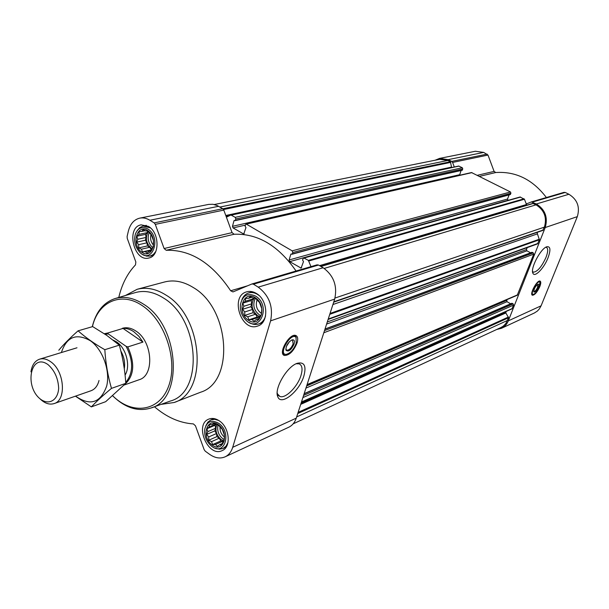 <?xml version="1.0" encoding="UTF-8"?>
<svg xmlns="http://www.w3.org/2000/svg" width="609" height="609" viewBox="0 0 609 609"><rect width="100%" height="100%" fill="white"/><g stroke="black" fill="none" stroke-linecap="round" stroke-linejoin="round"><path stroke-width="0.91" d="M296.172 363.756L299.095 363.824C302.216 365.263 302.84 369.153 300.968 375.509C297.687 386.608 285.514 398.849 279.95 396.467L277.498 393.939L277.179 392.805M153.491 240.692L153.323 246.675L150.918 251.228L149.144 251.296L146.952 253.138L145.231 251.616L142.491 251.913L141.417 249.188L138.723 247.901L138.7 244.666L136.637 242.176L137.801 239.261L136.781 236.246L138.959 234.396L139.134 231.679L141.882 231.359L143.077 229.707L145.795 230.986L147.561 230.88L151.382 234.899L153.491 240.692M147.447 230.4C158.606 237.274 153.065 259.678 142.118 252.491C131.186 245.686 136.408 223.457 147.447 230.4M261.748 308.611L261.398 314.838L259.876 316.414L258.543 319.466L256.435 319.39L253.983 321.263L251.981 319.527L248.944 319.763L247.703 316.802L244.765 315.393L244.734 311.968L242.542 309.326L243.851 306.289L242.862 303.153L245.29 301.272L245.648 298.509L248.685 298.25L250.177 296.644L253.138 298.052L255.247 298.083L259.495 302.467L261.748 308.611M255.179 297.611C267.694 305.322 260.819 328.418 248.563 320.372C236.307 312.744 242.801 289.838 255.179 297.611M224.439 435.252L224.158 440.985L222.787 442.218L221.554 445.042L219.628 444.707L217.337 446.344L215.495 444.486L212.655 444.57L211.513 441.639L208.75 440.208L208.727 436.935L206.649 434.423L207.859 431.614L206.9 428.744L209.161 427.092L209.443 424.671L212.29 424.564L213.63 423.301L216.416 424.732L218.342 425.029L222.3 429.406L224.439 435.252M218.258 424.633C229.905 432.733 223.709 453.53 212.29 445.156C200.871 437.148 206.733 416.48 218.258 424.633M461.965 170.261L462.779 168.975L462.322 167.741L458.661 166.044L231.07 214.985M459.544 175.278L461.066 170.528M510.076 194.522L510.943 193.228L510.471 191.972L471.503 172.553L246.044 223.945L245.024 226.03L245.952 227.599L243.729 234.031L233.057 227.926L232.463 226.32L234.039 220.565L235.188 220.641L235.828 218.958L235.234 217.344L230.94 215L226.396 217.154L223.808 210.097L222.734 208.727L217.207 205.56L212.944 204.274L208.727 204.396L139.781 218.129C134.041 219.544 130.235 223.884 128.362 231.138L127.114 236.467L127.251 238.385L135.853 262.007L135.495 264.877C127.433 273.388 121.861 284.251 118.778 297.466M508.119 200.353L507.525 199.036L509.086 194.88M526.777 205.21L524.44 199.242L520.017 197.004L303.579 257.866L302.528 259.959L303.495 261.581L301.105 268.097L289.724 261.634L289.115 259.974L290.866 254.12L292.114 254.227L292.792 252.522L292.183 250.855L246.044 223.945M310.955 266.643L308.405 260.408L303.579 257.866M154.435 406.743C166.714 417.279 179.693 422.996 193.373 423.91L195.466 425.813L204.152 449.663L205.279 451.208L209.618 454.344C215.03 458.097 220.192 458.927 225.117 456.826C228.74 455.075 231.268 451.901 232.707 447.31L270.594 320.859C273.403 306.822 269.277 295.586 258.224 287.143L253.451 284.197L251.981 283.954L232.981 291.924L230.666 290.775C212.099 263.065 190.617 249.561 166.204 250.276L164.103 248.518L232.067 232.63L226.396 217.154M232.067 232.63L234.1 234.259C257.767 233.346 278.42 245.594 296.058 271.013M542.703 230.446L544.408 227.127C547.133 217.55 544.347 210.128 536.049 204.845L532.822 203.414L320.684 266.308M328.099 319.481L537.481 243.904L539.407 239.771L537.42 233.879L332.925 304.53M306.966 384.972L517.247 295.243L533.735 254.12L533.263 252.864L531.954 252.293L325.023 329.005M511.91 308.892L301.386 402.275L511.91 308.892L513.593 305.086L513.136 303.853L511.842 303.267L304.165 393.642M293.142 423.856L501.055 327.467L503.384 326.043L505.805 323.554L508.599 317.723L505.843 312.973L300.701 404.384M225.117 456.826L288.742 427.236C292.297 425.516 294.802 422.486 296.263 418.147L334.676 299.088C337.576 285.941 333.717 275.489 323.12 267.739L318.53 265.044L317.114 264.831L252.156 283.916M164.103 248.518L155.295 224.363L154.168 222.894L149.89 220.252C146.503 218.205 143.13 217.497 139.781 218.129M297.085 342.913C293.591 351.218 289.374 355.412 284.418 355.481C277.628 353.768 289.602 332.758 295.807 335.506C297.809 336.419 298.235 338.893 297.085 342.913M303.868 376.027C299.407 391.465 280.81 406.401 277.734 396.611C273.943 388.763 287.098 366.336 297.268 363.299C304.333 361.677 306.533 365.925 303.868 376.027M256.389 293.454C268.242 300.062 269.049 322.991 257.645 326.051C241.233 332.484 229.563 296.187 246.653 291.84C249.85 290.935 253.093 291.467 256.389 293.454M148.421 226.373C159.672 232.577 159.931 256.191 148.885 257.995C133.889 262.38 125.621 227.324 141.121 224.85L148.421 226.373M219.347 420.888C229.623 427.472 231.458 447.067 222.201 450.591C208.111 457.846 193.959 424.519 208.788 419.121C212.13 417.82 215.647 418.406 219.347 420.888M125.446 295.494L137.147 289.29L164.628 281.967C173.923 279.592 183.476 281.449 193.289 287.532C230.149 308.611 234.587 382.109 200.65 392.204L174.144 402.496L160.982 404.399M451.619 167.559L450.409 161.75L447.874 160.471L439.728 159.307L214.246 204.517M506.079 311.481L505.843 312.973M510.685 303.769L506.962 301.706L305.962 388.093M506.81 299.697L506.962 301.706M530.622 252.788L526.907 250.832L326.614 324.079M527.204 247.612L526.435 249.576L526.907 250.832M537.252 232.333L537.42 233.879M454.291 166.98L452.601 162.443L451.711 161.408L448.171 159.634L439.584 158.393L435.077 160.243M496.7 329.484L501.473 328.297L534.413 312.973L537.359 311.07L539.3 308.984L541.089 305.817L577.324 216.637C580.164 206.984 577.362 199.524 568.913 194.256L565.228 192.444L563.926 192.383M501.473 328.297C504.617 326.782 506.894 324.3 508.309 320.852L545.222 227.538C548.108 217.421 545.162 209.565 536.392 203.977L531.36 201.937L526.222 203.985M546.387 197.529C532.692 179.541 515.815 171.205 495.756 172.53L494.097 171.395L487.992 155.067L483.706 152.41L475.378 151.26L439.584 158.393M539.787 286.672C537.229 292.153 534.801 295.015 532.487 295.251C529.168 294.566 537.123 279.668 540.061 281.076C541.081 281.64 540.99 283.505 539.787 286.672M547.986 257.911C543.997 268.303 534.611 277.917 532.905 273.228C530.119 268.607 540.663 248.464 546.775 246.774C550.498 246.135 550.901 249.842 547.986 257.911M92.416 326.675C97.988 301.881 121.183 291.094 142.209 305.604C164.955 320.334 178.171 360.185 168.769 385.763C159.764 411.646 132.412 415.505 112.688 395.766M122.379 328.289C126.756 327.048 131.278 327.977 135.936 331.068C152.615 341.344 154.739 375.509 139.187 379.719L124.137 385.033M92.279 326.721C95.879 311.945 103.439 302.566 114.956 298.593C124.107 295.936 133.607 297.786 143.473 304.135C179.556 325.678 183.979 399.557 150.735 408.068C137.771 411.943 125.073 407.855 112.635 395.804M115.428 298.448L134.977 292.685C144.173 290.013 153.704 291.81 163.57 298.067C199.668 319.253 203.779 392.424 170.391 401.034L151.093 407.939M137.147 289.29C146.495 286.9 156.14 288.856 166.074 295.144C203.391 316.969 208.308 392.409 174.144 402.496M284.753 354.331L283.139 354.461M295.296 335.384L295.867 336.899M289.534 341.55L286.299 346.62M291.513 340.096L292.495 340.111L293.15 343.857C291.376 348.066 289.237 350.198 286.725 350.228L285.811 349.026M294.101 344.032C291.209 350.091 288.506 352.169 286.002 350.259C285.773 346.064 287.73 342.623 291.894 339.936C294.185 339.396 294.923 340.758 294.101 344.032M296.225 343.24C293.804 349.399 290.508 353.098 286.337 354.347C277.438 355.397 291.026 331.547 296.02 337.371L296.225 343.24M285.773 354.362L284.433 354.248C282.865 353.601 282.363 351.804 282.911 348.866M290.135 337.538L294.779 336.092L296.301 337.774M218.646 423.285C231.945 431.971 225.064 456.194 212.191 446.671C206.58 442.21 204.099 436.379 204.746 429.178C206.923 421.413 211.551 419.449 218.646 423.285M228.002 442.423L226.061 446.138L223.061 448.483L219.4 449.198L215.457 448.239M205.865 425.683L207.875 422.128L210.889 419.921L214.627 419.312L218.623 420.416M255.613 296.111C272.048 306 259.038 334.821 245.328 319.489C241.537 315.142 239.916 310.095 240.464 304.355C242.679 295.319 247.734 292.571 255.613 296.111M241.902 299.666C243.311 296.195 245.564 293.949 248.655 292.944C251.563 292.114 254.516 292.602 257.516 294.406L258.954 295.426M265.554 316.002C264.306 320.098 261.999 322.762 258.635 323.996C255.529 324.978 252.385 324.46 249.21 322.458M147.797 228.954C161.986 237.343 152.357 265.113 139.872 252.4C135.008 246.949 133.546 240.73 135.487 233.742C138.182 227.758 142.285 226.16 147.797 228.954M137.192 230.613L139.758 227.583L143.062 226.03L150.453 227.911M155.919 251.311L153.392 254.455L150.111 256.115L146.442 256.115L142.788 254.478M212.29 424.564L214.398 423.666M209.161 427.092L215.662 424.313M206.9 428.744L215.114 425.227L215.601 428.279L214.855 430.868L216.454 433.555L216.941 436.6L219.225 438.221L220.831 440.916L223.709 441.403M216.012 424.503L215.114 425.227M207.859 431.614L215.601 428.279M206.649 434.423L214.855 430.868M208.727 436.935L216.454 433.555M208.75 440.208L216.941 436.6M211.513 441.639L219.225 438.221M212.655 444.57L220.831 440.916M215.495 444.486L223.198 441.038M219.628 444.707L222.247 443.527M216.735 424.77C214.901 430.396 216.393 435.344 221.212 439.629L224.158 440.985M224.264 436.874C221.219 434.316 219.811 431.043 220.039 427.038M224.181 439.66C218.844 436.151 216.796 431.248 218.037 424.968M248.685 298.25L251.677 297.329M245.29 301.272L253.146 298.836L251.197 300.564L251.7 303.815L250.87 306.685L252.568 309.448L253.07 312.699L255.521 314.244L257.226 317.023L259.662 316.939M253.374 298.052L253.146 298.836M242.862 303.153L251.197 300.564M243.851 306.289L251.7 303.815M242.542 309.326L250.87 306.685M244.734 311.968L252.568 309.448M244.765 315.393L253.07 312.699M247.703 316.802L255.521 314.244M248.944 319.763L257.226 317.023M251.981 319.527L259.647 316.984M256.435 319.39L258.97 318.545M254.136 298.052C250.52 304.462 251.692 310.308 257.645 315.591L259.807 316.581M141.882 231.359L145.155 230.666M138.959 234.396L147.226 232.623L145.543 234.351L146.053 237.457L145.384 240.235L146.944 242.816L147.454 245.914L149.647 247.3L151.504 249.865M147.629 230.948L147.226 232.623M136.781 236.246L145.543 234.351M137.801 239.261L146.053 237.457M136.637 242.176L145.384 240.235M138.7 244.666L146.944 242.816M138.723 247.901L147.454 245.914M141.417 249.188L149.647 247.3M142.491 251.913L151.207 249.888M145.231 251.616L151.375 250.185M149.144 251.296L151.085 250.847M148.223 231.633C144.995 237.921 146.099 243.539 151.542 248.502L151.945 248.738M261.413 313.384C256.8 310.057 255.331 305.649 257.006 300.168M260.591 315.698C253.976 311.237 252.225 305.398 255.331 298.174M153.346 245.001C150.796 241.88 150.012 238.385 150.994 234.534M152.646 247.619C148.307 243.379 147.127 238.408 149.114 232.707M545.725 247.292L546.395 247.376C548.252 248.419 548.108 251.783 545.961 257.47C541.599 266.909 537.404 271.804 533.393 272.162L532.54 271.447M532.258 294.307L531.863 294.474M539.3 281.107L539.368 281.533M537.633 284.334L537.648 287.189C536.354 289.968 535.121 291.422 533.948 291.536L533.72 291.361M538.28 287.319C536.445 291.056 534.961 292.579 533.827 291.901C533.91 288.894 535.288 286.321 537.953 284.182C538.995 283.992 539.11 285.042 538.28 287.319M539.353 286.862C537.412 291.14 535.41 293.652 533.355 294.406C529.297 295.038 537.64 279.409 539.894 282.165L539.353 286.862M533.21 294.413L532.433 294.391L531.794 293.233M538.196 281.716L539.315 281.51L539.84 282.074M105.144 334.28L108.227 333.907L126.139 346.361C133.561 360.977 133.424 373.005 125.736 382.437M104.314 333.717L107.747 333.001L108.227 333.907M126.139 346.361L127.776 346.924C135.236 363.375 134.216 375.89 124.708 384.454M127.776 346.924L142.948 342.091L138.776 336.168L133.797 331.715C130.204 329.294 126.611 328.198 123.033 328.418L107.747 333.001M142.948 342.091L123.033 328.418M48.157 364.722C54.696 370.653 58.205 378.516 58.67 388.321C57.924 400.166 49.2 405.381 40.757 399.382C23.705 386.723 30.785 351.911 48.157 364.722M30.96 371.817C31.995 365.065 34.873 360.855 39.593 359.181C43.155 358.161 46.87 359.028 50.73 361.784C64.455 370.919 66.708 400.296 54.11 403.584C49.299 405.031 44.487 403.325 39.661 398.476M61.372 352.542C66.647 336.747 76.353 332.834 90.475 340.812C102.754 349.497 110.442 370.927 106.682 386.053C100.561 402.983 90.201 406.332 75.585 396.109M99.008 380.496C97.646 385.84 94.981 389.258 91.015 390.742M75.432 396.17L91.35 406.888C96.572 401.323 103.279 395.157 111.47 388.382C107.9 375.997 105.677 363.101 104.817 349.695C94.509 343.811 85.595 337.523 78.074 330.832C70.142 337.835 63.717 344.298 58.799 350.236M104.817 349.695L119.295 345.143C122.797 357.491 124.967 370.219 125.797 383.335L105.677 401.689L91.35 406.888M78.074 330.832L92.69 326.599L106.826 335.43L119.295 345.143M111.47 388.382L125.797 383.335M533.309 203.459L320.973 266.476M536.049 204.845L324.209 268.424M459.049 166.097L231.39 215.076M462.322 167.741L235.234 217.344M472.013 172.621L246.63 224.051M510.471 191.972L292.183 250.855M524.067 198.808L308.405 260.408M520.596 197.065L304.264 257.972M539.407 239.771L329.758 314.328M537.96 243.425L328.243 319.025M533.735 254.12L323.821 332.742M517.658 294.817L307.088 384.583M513.593 305.086L302.894 397.586M512.222 308.565L301.478 401.978M508.599 317.723L297.748 413.541M507.533 320.418L296.652 416.929M253.451 284.197L318.53 265.044M258.224 287.143L323.12 267.739M230.666 290.775L247.558 285.804M166.204 250.276L234.1 234.259M155.295 224.363L223.808 210.097M154.168 222.894L222.734 208.727M149.89 220.252L218.585 206.291M232.707 447.31L296.263 418.147M270.594 320.859L334.676 299.088M450.409 161.75L222.848 208.796M447.874 160.471L219.887 207.052M543.258 230.019L333.808 301.782M544.408 227.127L334.98 298.06M301.63 267.633L300.412 267.99M507.99 200.292L289.724 261.634M507.525 199.036L289.115 259.974M291.467 253.961L290.866 254.12M510.517 194.34L292.358 253.961M510.943 193.228L292.792 252.522M244.209 233.673L243.136 233.925M245.275 225.132L233.057 227.926M459.574 174.722L232.463 226.32M234.663 220.428L234.039 220.565M462.391 170.071L235.439 220.374M462.779 168.975L235.828 218.958M228.2 216.294L226.236 216.713M229.791 215.533L226.091 216.324M451.436 167.132L225.787 215.495M450.812 162.352L223.541 209.549M508.507 317L298.128 412.362M505.752 312.25L301.082 403.219M505.934 311.778L301.272 402.625M513.136 303.853L303.609 395.386M512.116 303.29L304.097 393.856M506.505 300.473L306.654 385.946M533.263 252.864L324.513 330.588M532.22 252.316L324.97 329.18M526.435 249.576L327.299 321.963M539.407 239.192L330.04 313.46M524.44 199.242L308.87 260.987M526.427 204.54L319.542 265.638M532.563 202.059L565.228 192.444M536.392 203.977L568.913 194.256M526.168 203.848L527.615 203.421M479.473 176.374L495.756 172.53M477.357 175.308L494.097 171.395M452.601 162.443L487.992 155.067M451.711 161.408L487.131 154.092M448.171 159.634L483.706 152.41M508.309 320.852L541.089 305.817M545.222 227.538L577.324 216.637M283.771 353.882L282.85 353.913M294.68 335.361L295.045 336.206M113.19 340.127L116.692 341.992C126.246 348.188 130.813 366.275 125.081 375.068M120.848 351.043C124.076 356.821 125.226 362.698 124.297 368.673M279.95 396.467L278.382 395.424M251.981 283.954L317.114 264.831M510.304 194.553L292.114 254.227M462.162 170.284L235.188 220.641M458.661 166.044L230.94 215M542.863 230.408L333.686 302.163M531.36 201.937L564.063 192.337M277.498 393.939L277.734 396.611M284.418 355.481L283.444 354.857M286.725 350.228L286.238 349.916M285.918 349.399L286.002 350.259M296.02 337.371L295.73 336.731M294.779 336.092L293.827 335.49M283.55 353.677L282.606 353.075M223.061 448.483L226.167 447.067M210.889 419.921L214.041 418.596M258.635 323.996L262.441 322.701M248.655 292.944L252.522 291.78M150.111 256.115L153.377 255.338M143.062 226.03L146.366 225.345M532.571 271.842L532.905 273.228M533.393 272.162L532.966 271.934M533.728 291.513L533.827 291.901M539.894 282.165L539.635 281.716M539.315 281.51L538.889 281.282M532.213 294.269L531.786 294.04M54.11 403.584L91.038 390.742M39.593 359.181L76.993 347.785"/></g></svg>
